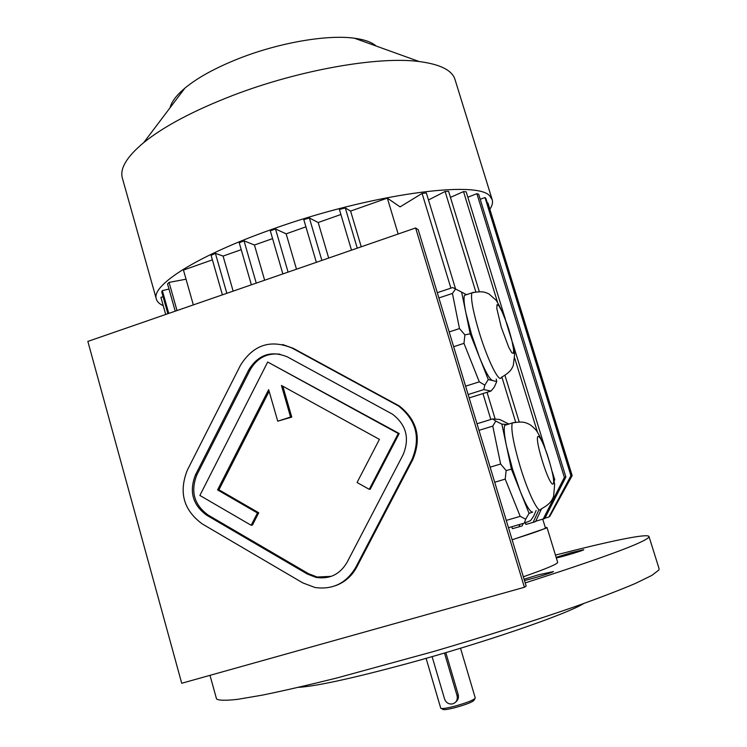 <?xml version="1.0" encoding="UTF-8"?>
<svg xmlns="http://www.w3.org/2000/svg" width="747" height="747" viewBox="0 0 747 747"><rect width="100%" height="100%" fill="white"/><g stroke="black" fill="none" stroke-linecap="round" stroke-linejoin="round"><path stroke-width="1.12" d="M279.976 354.181C266.875 352.836 256.921 358.093 250.114 369.942L196.891 474.803C190.354 491.405 194.108 504.832 208.18 515.085L308.502 573.687L317.111 577.02L331.276 576.348M277.735 421.177L290.574 417.059L281.451 385.461L379.42 439.385L357.066 482.497L369.251 489.341L398.272 433.503L267.697 362.024L199.869 495.448L251.16 525.272L257.463 512.984L217.582 489.92L268.659 389.645L277.735 421.177L291.76 417.115L282.842 386.218M251.16 525.272L252.449 525.038L258.733 512.787L218.936 489.789L269.135 391.279M369.251 489.341L370.241 489.21L399.187 433.521L267.697 362.024M524.394 587.273L415.621 227.966L87.857 341.416L181.717 683.262L524.394 587.273L526.149 586.05L418.199 229.665L415.621 227.966M335.384 585.732C344.74 582.333 351.856 576.124 356.73 567.104L412.82 459.564C421.738 438.125 417.256 420.281 399.384 406.023L293.188 348.289L282.627 344.516M556.328 557.962C563.07 556.608 584.705 550.072 583.715 549.708L570.661 552.817L556.141 557.355M524.478 580.54C534.273 578.215 552.36 572.613 553.452 571.558L538.419 574.826L524.086 579.224M583.762 603.52C566.049 614.501 482.814 643.139 405.733 664.008C351.846 678.491 316.074 686.269 298.427 687.343M440.721 708.128L440.721 708.137C441.626 709.006 446.258 708.361 454.624 706.232C467.192 702.684 474.074 699.939 475.269 697.997L460.516 648.228M440.721 708.137L426.098 658.34M455.81 701.947C458.088 700.042 458.901 697.614 458.228 694.663L445.819 652.626M441.346 708.483L442.766 709.276C443.522 710.08 447.742 709.501 455.409 707.558C466.903 704.318 473.15 701.807 474.168 700.032L474.896 698.669M432.102 656.622L444.577 699.033C446.015 702.712 448.62 704.356 452.393 703.945C456.296 702.675 457.855 699.93 457.08 695.718L444.474 653.018M216.443 698.613L216.537 698.949C218.675 700.537 225.659 700.667 237.499 699.36L262.076 695.186C282.964 690.928 307.867 685.195 336.766 678.005L433.858 651.44C485.008 636.425 534.152 620.813 574.359 606.853C599.271 597.945 619.58 590.167 635.277 583.5L651.804 575.433L658.826 570.054L659.087 568.7L649.003 536.542M525.197 582.912C601.858 558.252 642.99 543.106 648.611 537.466L648.994 536.505C647.658 533.153 608.534 541.379 555.451 555.096M523.348 576.777C546.655 568.626 558.093 563.78 557.635 562.248L547.019 527.531M488.267 379.532L492.581 380.559C489.63 379.383 485.205 371.474 479.303 356.833L488.267 379.532L484.84 385.135L483.767 389.607L468.145 394.537M470.199 333.816L479.303 356.833L471.478 334.32L465.867 312.741L470.199 333.816L464.886 334.861L463.98 343.349L453.653 346.701M466.361 294.635L461.618 292.105L465.867 312.741C464.008 303.543 463.56 297.736 464.513 295.326L473.766 292.254M461.618 292.105L452.719 287.548L437.294 292.693M469.163 397.918L491.04 391.036L494.271 387.151L496.746 381.558L496.204 379.009M491.04 391.036L483.767 389.607M492.581 380.559L496.746 381.558M463.98 343.349L479.303 381.838L465.605 386.171M479.303 381.838L484.84 385.135M361.249 246.781L350.604 211.074L387.338 198.114L400.075 206.891L422.092 193.426L426.341 192.941L455.577 288.986L452.43 293.45L459.489 328.568L449.18 331.929M452.43 293.45L438.891 297.95M459.489 328.568L464.886 334.861M506.27 520.407L520.201 516.345L525.664 519.212L524.375 523.087L530.547 520.65L533.638 516.196L536.15 510.462M529.063 513.366L532.704 512.068C530.193 512.395 526.056 505.504 520.295 491.405L529.063 513.366L525.664 519.212M511.406 469.125L520.295 491.405L512.489 468.985L506.578 446.389L511.406 469.125L506.149 470.573L505.215 479.107L494.71 482.245M501.863 424.128L506.578 446.389C504.253 435.137 503.646 428.106 504.767 425.295L505.952 424.389L501.863 424.128L495.784 421.065L492.768 426.107L478.995 430.356M524.375 523.087L508.483 527.709M508.847 424.035L499.715 419.487L492.684 418.908L476.997 423.764M492.684 418.908L495.784 421.065M507.409 424.483L505.952 424.389L506.765 424.679M492.768 426.107L500.63 464.008L490.144 467.174M500.63 464.008L506.149 470.573M520.201 516.345L505.215 479.107M222.401 294.85L211.112 255.39L215.388 253.336L223.092 256.081L233.148 291.125M193.333 304.907L183.454 270.069L212.391 259.853M250.516 369.177L248.844 369.728M387.338 198.114L398.151 234.007M328.689 258.051L318.194 222.513L340.903 214.501M296.494 269.2L286.148 233.83L305.915 226.845M264.643 280.228L254.447 245.016L272.571 238.62M223.092 256.081L241.225 249.675M512.134 539.754C534.535 532.574 545.637 528.643 545.431 527.961L542.752 519.184M525.356 522.704L525.879 524.431L533.134 522.368L539.017 509.622M511.826 526.738L512.414 528.689L518.913 526.868L519.884 524.394M512.143 539.81L545.889 528.26L547.009 527.503L545.31 527.559M186.04 279.201L169.065 282.394L177.02 310.556M169.065 282.394L167.533 283.897L175.228 311.172M168.99 289.061L162.342 290.602L168.766 313.413M162.342 290.602L161.725 291.862L167.879 313.721M163.098 296.755L160.904 297.343L165.722 314.468M160.904 297.343L161.137 298.249M487.361 203.193L487.931 203.016L572.165 475.606L549.783 516.373M480.2 199.244L485.018 197.572L570.941 475.718L571.52 475.587L548.933 516.999L570.941 475.718M485.018 197.572L485.877 198.403L571.52 475.587M544.946 518.157L548.933 516.999M543.19 519.053L564.377 477.398L476.885 193.678L478.65 194.229L565.89 476.997L544.759 518.521L535.776 521.191M564.377 477.398L565.89 476.997M476.885 193.678L467.837 197.217M450.45 197.385L463.523 191.587L497.521 302.218M514.72 358.168L537.373 431.869M552.294 471.796L554.816 480.004L554.059 480.218M463.523 191.587L466.175 191.811L505.383 319.268M512.573 342.649L544.965 447.957M541.472 508.875L535.608 521.565L533.134 522.368M428.479 199.981L445.109 191.465L475.802 291.797M501.909 377.151L515.654 422.074M445.109 191.465L448.602 191.344L479.275 291.498M505.019 375.573L519.156 421.747M523.18 523.432L522.237 525.832L518.913 526.868M422.092 193.426L450.899 288.155M482.954 393.576L490.835 419.478M487.025 392.296L495.186 419.114M286.148 233.83L275.503 228.984L270.302 230.823L282.852 273.925M275.503 228.984L288.09 272.113M350.604 211.074L345.282 207.937L339.399 209.449L351.501 250.161M345.282 207.937L357.253 248.163M318.194 222.513L309.361 217.947L303.796 219.646L316.354 262.328M309.361 217.947L321.873 260.414M254.447 245.016L244.026 240.823L239.236 242.784L251.365 284.822M244.026 240.823L256.249 283.132M215.388 253.336L226.836 293.31M163.22 305.654C159.27 303.917 156.954 301.611 156.254 298.744C151.492 285.13 197.61 255.521 271.796 229.404C369.41 194.173 478.939 179.551 490.079 196.377L492.245 199.851C493.011 202.605 492.217 205.733 489.855 209.244M122.508 178.589L122.247 177.655C119.894 168.187 127.055 156.506 143.741 142.593C163.882 126.346 193.557 110.631 232.756 95.448C298.921 69.957 378.262 56.1 419.16 61.534C440.356 64.298 452.327 70.349 455.063 79.696L492.18 199.645M170.073 107.736C171.483 101.825 176.413 95.299 184.882 88.146C197.824 77.455 216.154 67.454 239.88 58.145C279.873 42.504 327.672 34.427 354.461 38.228C364.583 39.6 371.801 42.206 376.143 46.034M411.942 459.62C420.878 438.115 416.387 420.225 398.468 405.938L292.002 348.046C270.479 339.157 253.317 344.871 240.525 365.18L187.32 470.18C178.589 492.329 183.603 510.257 202.362 523.983L302.768 582.884L315.075 587.525C332.788 589.906 346.328 583.211 355.703 567.449L411.942 459.62L412.82 459.564M403.1 454.746C409.851 438.349 406.312 424.819 392.474 414.174L287.474 356.945C271.338 350.24 258.453 354.517 248.826 369.756L195.481 474.896C188.926 491.535 192.689 505 206.788 515.281L307.353 574.051L315.981 577.394C329.502 579.448 339.848 574.462 347.019 562.435L403.1 454.746M398.272 433.503L399.187 433.521M257.463 512.984L258.733 512.787M217.582 489.92L218.936 489.789M290.574 417.059L291.76 417.115M458.228 694.663L457.08 695.718M504.767 425.295L512.265 422.989C523.18 420.953 525.869 422.737 529.091 424.203C530.772 425.015 533.106 426.985 536.094 430.123C539.455 434.931 543.2 443.12 547.336 454.69C551.118 466.894 553.555 476.81 554.638 484.429L553.63 496.269C551.996 500.257 550.642 503.842 540.977 509.052C538.998 515.047 528.325 493.618 520.201 466.67C513.422 443.55 510.78 428.993 512.265 422.989L514.188 422.391M542.201 460.563C532.256 428.087 539.362 428.722 548.83 459.835C558.532 491.022 552.229 493.141 542.201 460.563M479.06 331.855C472.944 311.125 470.554 298.128 471.908 292.88C482.627 290.63 485.541 292.376 489.024 293.991L496.176 300.285C500.023 306.279 504.132 315.608 508.492 328.26C512.059 340.361 514.104 349.11 514.636 354.489L513.282 365.488C511.723 368.859 510.976 371.801 501.302 377.394C499.369 383.781 487.464 359.802 479.06 331.855M501.237 327.158L496.82 308.492L497.016 304.645L498.837 305.672L501.891 311.256L505.579 320.258L512.04 341.267L513.581 349.288L513.516 353.415L511.798 352.752L508.754 347.346L501.237 327.158M395.452 404.127L396.377 404.22M292.002 348.046L293.188 348.289M355.703 567.449L356.73 567.104M307.353 574.051L308.502 573.687M206.788 515.281L208.18 515.085M195.481 474.896L196.891 474.803M248.826 369.756L250.114 369.942M216.537 698.949L210 675.335M160.96 297.605L165.703 314.468M156.254 298.744L122.247 177.655M184.882 88.146L143.741 142.593M354.461 38.228L419.16 61.534M398.468 405.938L399.384 406.023M315.981 577.394L317.111 577.02"/></g></svg>
